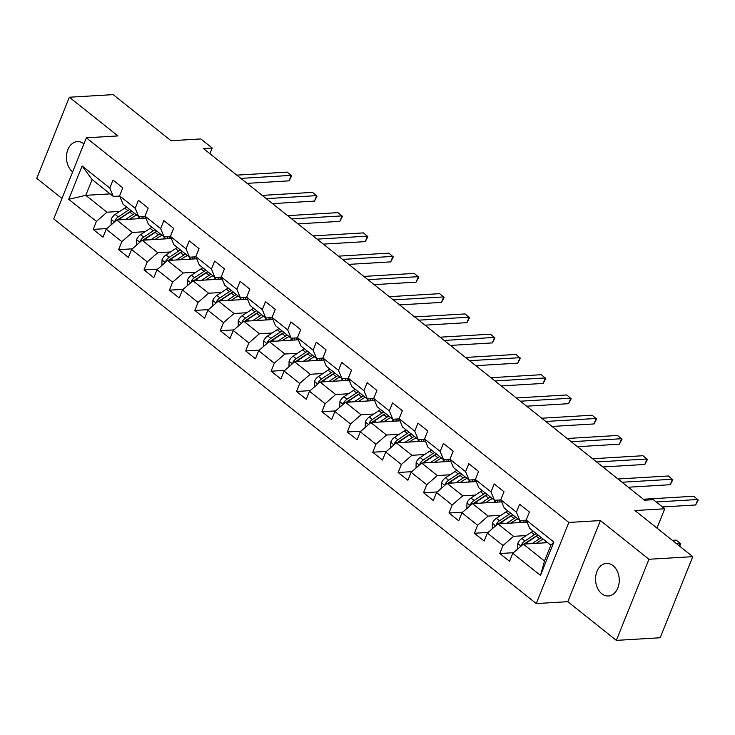 <?xml version="1.0" encoding="UTF-8"?>
<svg xmlns="http://www.w3.org/2000/svg" width="735" height="735" viewBox="0 0 735 735"><rect width="100%" height="100%" fill="white"/><g stroke="black" fill="none" stroke-linecap="round" stroke-linejoin="round"><path stroke-width="1.1" d="M613.045 565.665A16.317 11.834 -93.4 0 0 606.43 563.405A16.317 11.834 -93.4 0 0 595.8 575.726A16.317 11.834 -93.4 0 0 601.763 593.724A16.317 11.834 -93.4 0 0 608.378 595.984A16.317 11.834 -93.4 0 0 618.999 583.663A16.317 11.834 -93.4 0 0 613.045 565.665M83.919 143.867A16.317 11.834 -93.4 0 0 77.331 141.625A16.317 11.834 -93.4 0 0 66.71 153.927A16.317 11.834 -93.4 0 0 72.636 171.926M616.343 640.378L660.177 637.769L692.783 556.652L648.959 559.261L600.412 520.564L568.853 522.447L536.247 603.564L567.806 601.68L616.343 640.378L648.959 559.261M568.853 522.447L86.344 137.812L53.738 218.929L536.247 603.564M86.344 137.812L117.903 135.929L69.356 97.231L36.75 178.348L61.97 198.45M69.356 97.231L113.181 94.622L171.016 140.716L200.811 138.943L212.222 148.029L203.448 148.553L644.586 500.204L653.351 499.681L664.752 508.776L634.948 510.549L692.783 556.652M547.649 542.669L523.32 544.12L544.497 560.998L550.846 545.214L529.669 528.336L526.177 519.985L529.402 511.983L519.627 504.192L516.411 512.194L500.774 499.726L503.989 491.724L494.214 483.933L490.998 491.936L475.361 479.468L478.577 471.466L468.801 463.675L465.586 471.677L449.949 459.21L453.164 451.207L443.389 443.416L440.173 451.419L424.536 438.951L427.752 430.949L417.976 423.158L414.76 431.16L399.123 418.693L402.339 410.69L392.563 402.899L389.348 410.902L373.711 398.434L376.926 390.432L367.151 382.641L363.935 390.643L348.298 378.185L351.514 370.183L341.738 362.392L338.523 370.385L322.885 357.927L326.101 349.924L316.326 342.133L313.11 350.136L297.473 337.668L300.688 329.666L290.913 321.875L287.697 329.877L272.06 317.41L275.276 309.407L265.5 301.616L262.285 309.619L246.648 297.151L249.863 289.149L240.088 281.358L236.872 289.36L221.235 276.893L224.451 268.891L214.675 261.1L211.459 269.102L195.822 256.634L199.038 248.632L189.262 240.841L186.047 248.843L170.41 236.376L173.625 228.374L163.85 220.583L160.634 228.585L144.997 216.118L148.213 208.115L138.437 200.324L135.222 208.327L119.584 195.859L122.8 187.857L113.025 180.066L109.809 188.068L82.118 165.991L68.722 199.314L85.774 195.326L106.952 212.204L119.686 211.45M526.177 519.985L553.878 542.062L540.482 575.386L512.782 553.308L509.566 561.31L499.791 553.519L513.48 552.702M68.722 199.314L96.414 221.391L93.198 229.393L102.973 237.185L106.189 229.182L121.826 241.65L118.611 249.652L128.386 257.443L131.602 249.441L147.239 261.908L144.023 269.91L153.799 277.701L157.014 269.699L172.651 282.166L169.436 290.169L179.211 297.96L182.427 289.957L198.064 302.425L194.849 310.427L204.624 318.218L207.84 310.216L223.477 322.683L220.261 330.686L230.037 338.477L233.252 330.474L248.889 342.942L245.674 350.944L255.449 358.735L258.665 350.733L274.302 363.2L271.086 371.203L280.862 378.994L284.077 370.991L299.715 383.459L296.499 391.461L306.274 399.252L309.49 391.25L325.127 403.708L321.912 411.71L331.687 419.501L334.903 411.508L350.54 423.966L347.324 431.969L357.1 439.76L360.315 431.757L375.952 444.225L372.737 452.227L382.503 460.018L385.728 452.016L401.365 464.483L398.149 472.486L407.916 480.277L411.141 472.274L426.778 484.742L423.562 492.744L433.328 500.535L436.553 492.533L452.19 505L448.975 513.002L458.741 520.793L461.966 512.791L477.603 525.259L474.387 533.261L484.154 541.052L487.369 533.05L503.016 545.517L499.791 553.519M500.774 499.726L504.256 508.078L519.893 520.545L526.26 520.169M526.288 535.567L513.554 536.329L497.907 523.862L496.364 523.963L496.162 525.387M527.078 522.126L497.907 523.862L487.369 533.05M519.893 520.545L516.411 512.194M503.016 545.517L513.554 536.329M475.361 479.468L478.843 487.82L494.48 500.287L500.847 499.91M500.875 515.308L488.141 516.071L472.495 503.604L470.951 503.705L470.749 505.129M501.665 501.867L472.495 503.604L461.966 512.791M494.48 500.287L490.998 491.936M477.603 525.259L488.141 516.071M449.949 459.21L453.431 467.561L469.068 480.029L475.435 479.652M475.462 495.05L462.728 495.813L447.082 483.345L445.539 483.446L445.337 484.87M476.252 481.609L447.082 483.345L436.553 492.533M469.068 480.029L465.586 471.677M452.19 505L462.728 495.813M424.536 438.951L428.018 447.303L443.655 459.77L450.022 459.393M450.05 474.792L437.316 475.554L421.669 463.087L420.126 463.188L419.924 464.612M450.84 461.35L421.669 463.087L411.141 472.274M443.655 459.77L440.173 451.419M426.778 484.742L437.316 475.554M399.123 418.693L402.605 427.044L418.243 439.512L424.61 439.135M424.637 454.542L411.903 455.296L396.266 442.828L394.713 442.929L394.511 444.353M425.427 441.092L396.266 442.828L385.728 452.016M418.243 439.512L414.76 431.16M401.365 464.483L411.903 455.296M373.711 398.434L377.193 406.786L392.83 419.253L399.197 418.877M399.224 434.284L386.491 435.037L370.853 422.57L369.301 422.671L369.099 424.095M400.015 420.833L370.853 422.57L360.315 431.757M392.83 419.253L389.348 410.902M375.952 444.225L386.491 435.037M348.298 378.185L351.78 386.527L367.417 398.995L373.784 398.618M373.812 414.025L361.078 414.779L345.441 402.321L343.888 402.412L343.686 403.837M374.602 400.575L345.441 402.321L334.903 411.508M367.417 398.995L363.935 390.643M350.54 423.966L361.078 414.779M322.885 357.927L326.368 366.278L342.005 378.736L348.372 378.36M348.399 393.767L335.665 394.52L320.028 382.062L349.189 380.317M342.005 378.736L338.523 370.385M325.127 403.708L335.665 394.52M309.49 391.25L320.028 382.062M297.473 337.668L300.955 346.02L316.592 358.487L322.959 358.101M322.987 373.509L310.253 374.271L294.616 361.804L293.063 361.896L292.861 363.329M323.777 360.058L294.616 361.804L284.077 370.991M316.592 358.487L313.11 350.136M299.715 383.459L310.253 374.271M272.06 317.41L275.542 325.761L291.179 338.229L297.546 337.843M297.574 353.25L284.84 354.013L269.203 341.545L267.65 341.637L267.448 343.07M298.364 339.8L269.203 341.545L258.665 350.733M291.179 338.229L287.697 329.877M274.302 363.2L284.84 354.013M246.648 297.151L250.13 305.503L265.767 317.97L272.134 317.584M272.161 332.992L259.427 333.754L243.79 321.287L242.238 321.379L242.035 322.812M272.951 319.55L243.79 321.287L233.252 330.474M265.767 317.97L262.285 309.619M248.889 342.942L259.427 333.754M221.235 276.893L224.717 285.244L240.363 297.712L246.721 297.326M246.749 312.733L234.015 313.496L218.378 301.028L216.825 301.12L216.632 302.554M247.539 299.292L218.378 301.028L207.84 310.216M240.363 297.712L236.872 289.36M223.477 322.683L234.015 313.496M195.822 256.634L199.304 264.986L214.951 277.453L221.308 277.077M221.336 292.475L208.602 293.237L192.965 280.77L222.126 279.034M214.951 277.453L211.459 269.102M198.064 302.425L208.602 293.237M182.427 289.957L192.965 280.77M170.41 236.376L173.892 244.727L189.538 257.195L195.896 256.818M195.923 272.216L183.19 272.979L167.552 260.512L166 260.613L165.807 262.037M196.714 258.775L167.552 260.512L157.014 269.699M189.538 257.195L186.047 248.843M172.651 282.166L183.19 272.979M144.997 216.118L148.479 224.469L164.125 236.936L170.483 236.56M170.511 251.958L157.777 252.721L142.14 240.253L140.587 240.354L140.394 241.778M171.301 238.517L142.14 240.253L131.602 249.441M164.125 236.936L160.634 228.585M147.239 261.908L157.777 252.721M119.584 195.859L123.067 204.211L138.713 216.678L145.071 216.301M145.098 231.7L132.364 232.462L116.727 219.995L115.174 220.096L114.982 221.52M145.888 218.258L116.727 219.995L106.189 229.182M138.713 216.678L135.222 208.327M121.826 241.65L132.364 232.462M82.118 165.991L92.123 179.542L113.3 196.42L119.658 196.043M110.103 193.875L85.774 195.326L92.123 179.542M113.3 196.42L109.809 188.068M96.414 221.391L106.952 212.204M656.98 528.116L664.752 508.776M209.934 153.716L212.222 148.029M540.482 575.386L544.497 560.998M550.846 545.214L553.878 542.062M512.782 553.308L523.32 544.12L521.776 544.212L521.574 545.646M93.198 229.393L106.887 228.576M118.611 249.652L132.3 248.834M144.023 269.91L157.703 269.093M169.436 290.169L183.116 289.351M194.849 310.427L208.529 309.61M220.261 330.686L233.941 329.868M245.674 350.944L259.354 350.126M271.086 371.203L284.767 370.385M296.499 391.461L310.179 390.643M321.912 411.71L335.592 410.902M347.324 431.969L361.004 431.16M372.737 452.227L386.417 451.409M398.149 472.486L411.83 471.668M423.562 492.744L437.242 491.926M448.975 513.002L462.655 512.185M474.387 533.261L488.068 532.443M600.412 520.564L567.806 601.68M247.107 183.355L289.057 180.847L291.253 175.371L240.86 178.375M289.057 180.847L291.648 175.904L287.183 172.128L236.789 175.132M129.672 219.223L133.173 216.908A16.198 9.344 -51.4 0 1 136.692 215.07M125.52 219.471L132.879 214.602A19.505 11.255 -51.4 0 1 134.716 213.499M111.068 224.928L111.206 219.287A6.762 3.896 -51.4 0 1 115.211 214.409L124.739 208.106A19.505 11.255 -51.4 0 1 126.567 207.004M138.786 216.678A16.198 9.344 -51.4 0 1 138.685 217.312L138.428 218.699M118.528 219.894A6.762 3.896 -51.4 0 1 120.264 218.433L129.783 212.13A19.505 11.255 -51.4 0 1 131.62 211.028M143.95 218.368A16.198 9.344 128.6 0 0 143.665 216.384M129.663 209.466A19.505 11.255 128.6 0 0 127.835 210.577L118.307 216.88A6.762 3.896 128.6 0 0 115.174 220.096M117.701 219.94A3.445 1.984 -51.4 0 1 118.601 219.186L128.12 212.884A16.198 9.344 -51.4 0 1 131.482 211.101M141.984 216.485A16.198 9.344 -51.4 0 1 141.956 218.488M272.52 203.613L314.47 201.105L316.666 195.629L266.272 198.634M314.47 201.105L317.061 196.162L312.596 192.377L262.202 195.391M297.932 223.872L339.873 221.364L342.078 215.888L291.685 218.892M339.873 221.364L342.473 216.421L338.008 212.635L287.615 215.649M155.085 239.481L158.585 237.166A16.198 9.344 -51.4 0 1 162.104 235.329M150.932 239.729L158.291 234.86A19.505 11.255 -51.4 0 1 160.129 233.748M136.48 245.187L136.618 239.537A6.762 3.896 -51.4 0 1 140.624 234.667L150.151 228.364A19.505 11.255 -51.4 0 1 151.98 227.262M164.199 236.936A16.198 9.344 -51.4 0 1 164.089 237.57L163.841 238.958M143.941 240.143A6.762 3.896 -51.4 0 1 145.677 238.691L155.195 232.389A19.505 11.255 -51.4 0 1 157.033 231.286M169.362 238.627A16.198 9.344 128.6 0 0 169.078 236.642M155.076 229.724A19.505 11.255 128.6 0 0 153.248 230.827L143.72 237.139A6.762 3.896 128.6 0 0 140.587 240.354M143.114 240.198A3.445 1.984 -51.4 0 1 144.014 239.445L153.532 233.142A16.198 9.344 -51.4 0 1 156.895 231.36M167.396 236.743A16.198 9.344 -51.4 0 1 167.369 238.746M180.498 259.74L183.998 257.425A16.198 9.344 -51.4 0 1 187.517 255.587M176.345 259.988L183.704 255.118A19.505 11.255 -51.4 0 1 185.542 254.007M161.893 265.445L162.031 259.795A6.762 3.896 -51.4 0 1 166.036 254.926L175.564 248.623A19.505 11.255 -51.4 0 1 177.392 247.52M189.612 257.186A16.198 9.344 -51.4 0 1 189.501 257.829L189.253 259.216M169.353 260.401A6.762 3.896 -51.4 0 1 171.09 258.95L180.608 252.647A19.505 11.255 -51.4 0 1 182.445 251.545M194.775 258.885A16.198 9.344 128.6 0 0 194.49 256.901M180.488 249.983A19.505 11.255 128.6 0 0 178.66 251.085L169.133 257.397A6.762 3.896 128.6 0 0 166 260.613M168.526 260.456A3.445 1.984 -51.4 0 1 169.427 259.703L178.945 253.4A16.198 9.344 -51.4 0 1 182.308 251.618M192.8 257.002A16.198 9.344 -51.4 0 1 192.781 259.005M323.345 244.13L365.286 241.622L367.491 236.146L317.097 239.151M365.286 241.622L367.886 236.679L363.421 232.894L313.027 235.898M348.757 264.38L390.698 261.88L392.903 256.405L342.51 259.409M390.698 261.88L393.298 256.938L388.833 253.152L338.44 256.157M374.17 284.638L416.111 282.139L418.316 276.654L367.923 279.667M416.111 282.139L418.711 277.196L414.246 273.411L363.853 276.415M205.91 279.998L209.411 277.683A16.198 9.344 -51.4 0 1 212.929 275.836M201.757 280.246L209.117 275.368A19.505 11.255 -51.4 0 1 210.954 274.265M187.306 285.704L187.443 280.053A6.762 3.896 -51.4 0 1 191.449 275.184L200.977 268.881A19.505 11.255 -51.4 0 1 202.805 267.779M215.024 277.444A16.198 9.344 -51.4 0 1 214.914 278.087L214.666 279.475M194.766 280.66A6.762 3.896 -51.4 0 1 196.502 279.208L206.02 272.906A19.505 11.255 -51.4 0 1 207.858 271.803M220.188 279.144A16.198 9.344 128.6 0 0 219.903 277.159M205.901 270.241A19.505 11.255 128.6 0 0 204.073 271.344L194.545 277.646A6.762 3.896 128.6 0 0 191.412 280.862L191.219 282.295M193.939 280.715A3.445 1.984 -51.4 0 1 194.839 279.962L204.358 273.659A16.198 9.344 -51.4 0 1 207.72 271.877M218.212 277.26A16.198 9.344 -51.4 0 1 218.194 279.263M231.323 300.257L234.823 297.941A16.198 9.344 -51.4 0 1 238.342 296.095M227.17 300.505L234.529 295.626A19.505 11.255 -51.4 0 1 236.367 294.524M212.718 305.953L212.856 300.312A6.762 3.896 -51.4 0 1 216.862 295.442L226.389 289.14A19.505 11.255 -51.4 0 1 228.218 288.037M240.437 297.703A16.198 9.344 -51.4 0 1 240.327 298.346L240.079 299.733M220.178 300.918A6.762 3.896 -51.4 0 1 221.906 299.467L231.433 293.164A19.505 11.255 -51.4 0 1 233.271 292.061M245.6 299.402A16.198 9.344 128.6 0 0 245.315 297.418M231.314 290.5A19.505 11.255 128.6 0 0 229.476 291.602L219.958 297.905A6.762 3.896 128.6 0 0 216.825 301.12M219.352 300.973A3.445 1.984 -51.4 0 1 220.252 300.22L229.77 293.908A16.198 9.344 -51.4 0 1 233.133 292.135M243.625 297.519A16.198 9.344 -51.4 0 1 243.607 299.522M256.736 320.515L260.236 318.2A16.198 9.344 -51.4 0 1 263.755 316.353M252.583 320.763L259.942 315.885A19.505 11.255 -51.4 0 1 261.779 314.782M238.131 326.211L238.269 320.57A6.762 3.896 -51.4 0 1 242.274 315.701L251.802 309.398A19.505 11.255 -51.4 0 1 253.63 308.287M265.849 317.961A16.198 9.344 -51.4 0 1 265.739 318.604L265.491 319.991M245.591 321.177A6.762 3.896 -51.4 0 1 247.318 319.725L256.846 313.422A19.505 11.255 -51.4 0 1 258.683 312.32M271.013 319.661A16.198 9.344 128.6 0 0 270.728 317.676M256.726 310.758A19.505 11.255 128.6 0 0 254.889 311.861L245.371 318.163A6.762 3.896 128.6 0 0 242.238 321.379M244.764 321.232A3.445 1.984 -51.4 0 1 245.655 320.478L255.183 314.167A16.198 9.344 -51.4 0 1 258.545 312.393M269.038 317.768A16.198 9.344 -51.4 0 1 269.019 319.78M399.583 304.896L441.524 302.397L443.729 296.912L393.335 299.926M441.524 302.397L444.124 297.454L439.659 293.669L389.265 296.674M282.148 340.774L285.649 338.449A16.198 9.344 -51.4 0 1 289.158 336.612M277.995 341.022L285.355 336.143A19.505 11.255 -51.4 0 1 287.192 335.041M263.543 346.47L263.681 340.829A6.762 3.896 -51.4 0 1 267.687 335.959L277.214 329.657A19.505 11.255 -51.4 0 1 279.043 328.545M291.253 338.219A16.198 9.344 -51.4 0 1 291.152 338.863L290.904 340.25M271.004 341.435A6.762 3.896 -51.4 0 1 272.731 339.983L282.258 333.681A19.505 11.255 -51.4 0 1 284.096 332.578M296.425 339.919A16.198 9.344 128.6 0 0 296.141 337.925M282.139 331.016A19.505 11.255 128.6 0 0 280.301 332.119L270.783 338.422A6.762 3.896 128.6 0 0 267.65 341.637M270.177 341.481A3.445 1.984 -51.4 0 1 271.068 340.728L280.595 334.425A16.198 9.344 -51.4 0 1 283.958 332.652M294.45 338.026A16.198 9.344 -51.4 0 1 294.432 340.039M424.995 325.155L466.936 322.656L469.141 317.171L418.748 320.175M466.936 322.656L469.536 317.713L465.071 313.928L414.678 316.932M307.561 361.032L311.061 358.708A16.198 9.344 -51.4 0 1 314.571 356.87M303.399 361.28L310.767 356.401A19.505 11.255 -51.4 0 1 312.605 355.299M288.956 366.728L289.094 361.087A6.762 3.896 -51.4 0 1 293.1 356.218L302.627 349.906A19.505 11.255 -51.4 0 1 304.455 348.803M316.666 358.478A16.198 9.344 -51.4 0 1 316.565 359.121L316.316 360.508M296.416 361.693A6.762 3.896 -51.4 0 1 298.144 360.242L307.671 353.939A19.505 11.255 -51.4 0 1 309.508 352.828M321.838 360.178A16.198 9.344 128.6 0 0 321.553 358.184M307.552 351.275A19.505 11.255 128.6 0 0 305.714 352.377L296.196 358.68A6.762 3.896 128.6 0 0 293.063 361.896M295.589 361.739A3.445 1.984 -51.4 0 1 296.481 360.986L306.008 354.683A16.198 9.344 -51.4 0 1 309.371 352.91M319.863 358.285A16.198 9.344 -51.4 0 1 319.844 360.297M450.408 345.413L492.349 342.914L494.554 337.429L444.16 340.434M492.349 342.914L494.949 337.962L490.484 334.186L440.09 337.19M332.973 381.29L336.474 378.966A16.198 9.344 -51.4 0 1 339.983 377.128M328.811 381.538L336.18 376.66A19.505 11.255 -51.4 0 1 338.017 375.557M314.369 386.987L314.506 381.346A6.762 3.896 -51.4 0 1 318.512 376.476L328.031 370.164A19.505 11.255 -51.4 0 1 329.868 369.062M342.078 378.736A16.198 9.344 -51.4 0 1 341.977 379.37L341.729 380.767M321.829 381.952A6.762 3.896 -51.4 0 1 323.556 380.5L333.084 374.198A19.505 11.255 -51.4 0 1 334.921 373.086M347.251 380.436A16.198 9.344 128.6 0 0 346.966 378.442M332.964 371.533A19.505 11.255 128.6 0 0 331.127 372.636L321.608 378.938A6.762 3.896 128.6 0 0 318.475 382.154L318.273 383.578M321.002 381.998A3.445 1.984 -51.4 0 1 321.893 381.244L331.421 374.942A16.198 9.344 -51.4 0 1 334.783 373.159M345.275 378.543A16.198 9.344 -51.4 0 1 345.248 380.555M475.821 365.672L517.762 363.173L519.967 357.688L469.573 360.692M517.762 363.173L520.362 358.221L515.896 354.445L465.503 357.449M358.386 401.549L361.886 399.224A16.198 9.344 -51.4 0 1 365.396 397.387M354.224 401.788L361.592 396.918A19.505 11.255 -51.4 0 1 363.43 395.816M339.781 407.245L339.919 401.604A6.762 3.896 -51.4 0 1 343.925 396.725L353.443 390.423A19.505 11.255 -51.4 0 1 355.281 389.32M367.491 398.995A16.198 9.344 -51.4 0 1 367.39 399.629L367.142 401.025M347.242 402.21A6.762 3.896 -51.4 0 1 348.969 400.759L358.496 394.447A19.505 11.255 -51.4 0 1 360.334 393.344M372.663 400.694A16.198 9.344 128.6 0 0 372.379 398.701M358.377 391.792A19.505 11.255 128.6 0 0 356.539 392.894L347.021 399.197A6.762 3.896 128.6 0 0 343.888 402.412M346.415 402.256A3.445 1.984 -51.4 0 1 347.306 401.503L356.833 395.2A16.198 9.344 -51.4 0 1 360.196 393.418M370.688 398.802A16.198 9.344 -51.4 0 1 370.66 400.814M501.233 385.93L543.174 383.431L545.379 377.946L494.986 380.95M543.174 383.431L545.774 378.479L541.309 374.703L490.916 377.707M383.799 421.798L387.299 419.483A16.198 9.344 -51.4 0 1 390.809 417.645M379.637 422.046L387.005 417.177A19.505 11.255 -51.4 0 1 388.843 416.074M365.194 427.504L365.332 421.862A6.762 3.896 -51.4 0 1 369.337 416.984L378.856 410.681A19.505 11.255 -51.4 0 1 380.693 409.579M392.903 419.253A16.198 9.344 -51.4 0 1 392.802 419.887L392.554 421.284M372.654 422.469A6.762 3.896 -51.4 0 1 374.381 421.017L383.909 414.705A19.505 11.255 -51.4 0 1 385.746 413.603M398.076 420.953A16.198 9.344 128.6 0 0 397.791 418.959M383.789 412.05A19.505 11.255 128.6 0 0 381.952 413.153L372.434 419.455A6.762 3.896 128.6 0 0 369.301 422.671M371.827 422.515A3.445 1.984 -51.4 0 1 372.719 421.761L382.246 415.459A16.198 9.344 -51.4 0 1 385.609 413.676M396.101 419.06A16.198 9.344 -51.4 0 1 396.073 421.072M526.646 406.189L568.587 403.69L570.792 398.205L520.398 401.209M568.587 403.69L571.187 398.737L566.722 394.961L516.328 397.966M409.211 442.057L412.712 439.741A16.198 9.344 -51.4 0 1 416.221 437.904M405.049 442.305L412.418 437.435A19.505 11.255 -51.4 0 1 414.255 436.333M390.607 447.762L390.744 442.121A6.762 3.896 -51.4 0 1 394.75 437.242L404.268 430.94A19.505 11.255 -51.4 0 1 406.106 429.837M418.316 439.512A16.198 9.344 -51.4 0 1 418.215 440.146L417.967 441.533M398.067 442.727A6.762 3.896 -51.4 0 1 399.794 441.266L409.321 434.964A19.505 11.255 -51.4 0 1 411.159 433.861M423.489 441.211A16.198 9.344 128.6 0 0 423.204 439.218M409.202 432.309A19.505 11.255 128.6 0 0 407.365 433.411L397.846 439.714A6.762 3.896 128.6 0 0 394.713 442.929M397.24 442.773A3.445 1.984 -51.4 0 1 398.131 442.02L407.659 435.717A16.198 9.344 -51.4 0 1 411.021 433.935M421.513 439.319A16.198 9.344 -51.4 0 1 421.486 441.331M552.049 426.447L593.999 423.939L596.204 418.463L545.811 421.467M593.999 423.939L596.6 418.996L592.134 415.22L541.741 418.224M434.624 462.315L438.124 460A16.198 9.344 -51.4 0 1 441.634 458.162M430.462 462.563L437.83 457.694A19.505 11.255 -51.4 0 1 439.668 456.591M416.019 468.02L416.157 462.379A6.762 3.896 -51.4 0 1 420.163 457.501L429.681 451.198A19.505 11.255 -51.4 0 1 431.518 450.096M443.729 459.77A16.198 9.344 -51.4 0 1 443.628 460.404L443.38 461.791M423.479 462.986A6.762 3.896 -51.4 0 1 425.207 461.525L434.734 455.222A19.505 11.255 -51.4 0 1 436.572 454.12M448.901 461.47A16.198 9.344 128.6 0 0 448.607 459.476M434.615 452.558A19.505 11.255 128.6 0 0 432.777 453.67L423.25 459.972A6.762 3.896 128.6 0 0 420.126 463.188M422.653 463.032A3.445 1.984 -51.4 0 1 423.544 462.278L433.071 455.976A16.198 9.344 -51.4 0 1 436.434 454.193M446.926 459.577A16.198 9.344 -51.4 0 1 446.898 461.589M577.462 446.705L619.412 444.197L621.617 438.721L571.224 441.726M619.412 444.197L622.012 439.254L617.547 435.478L567.154 438.483M460.027 482.573L463.537 480.258A16.198 9.344 -51.4 0 1 467.047 478.421M455.875 482.821L463.243 477.952A19.505 11.255 -51.4 0 1 465.08 476.85M441.432 488.279L441.57 482.638A6.762 3.896 -51.4 0 1 445.575 477.759L455.094 471.457A19.505 11.255 -51.4 0 1 456.931 470.354M469.141 480.029A16.198 9.344 -51.4 0 1 469.04 480.662L468.792 482.05M448.892 483.244A6.762 3.896 -51.4 0 1 450.619 481.783L460.147 475.481A19.505 11.255 -51.4 0 1 461.984 474.378M474.314 481.719A16.198 9.344 128.6 0 0 474.02 479.734M460.027 472.816A19.505 11.255 128.6 0 0 458.19 473.928L448.662 480.231A6.762 3.896 128.6 0 0 445.539 483.446M448.065 483.29A3.445 1.984 -51.4 0 1 448.956 482.537L458.484 476.234A16.198 9.344 -51.4 0 1 461.846 474.452M472.339 479.836A16.198 9.344 -51.4 0 1 472.311 481.838M602.875 466.964L644.825 464.456L647.03 458.98L596.636 461.984M644.825 464.456L647.425 459.513L642.96 455.728L592.566 458.741M485.44 502.832L488.95 500.517A16.198 9.344 -51.4 0 1 492.459 498.679M481.287 503.08L488.656 498.211A19.505 11.255 -51.4 0 1 490.493 497.099M466.844 508.537L466.982 502.887A6.762 3.896 -51.4 0 1 470.988 498.018L480.506 491.715A19.505 11.255 -51.4 0 1 482.344 490.612M494.554 500.278A16.198 9.344 -51.4 0 1 494.453 500.921L494.205 502.308M474.305 503.493A6.762 3.896 -51.4 0 1 476.032 502.042L485.559 495.739A19.505 11.255 -51.4 0 1 487.397 494.637M499.726 501.977A16.198 9.344 128.6 0 0 499.433 499.993M485.44 493.075A19.505 11.255 128.6 0 0 483.602 494.177L474.075 500.489A6.762 3.896 128.6 0 0 470.951 503.705M473.478 503.548A3.445 1.984 -51.4 0 1 474.369 502.795L483.896 496.492A16.198 9.344 -51.4 0 1 487.259 494.71M497.751 500.094A16.198 9.344 -51.4 0 1 497.724 502.097M628.287 487.222L670.237 484.714L672.442 479.238L622.049 482.243M670.237 484.714L672.837 479.771L668.372 475.986L617.979 478.99M510.853 523.09L514.362 520.775A16.198 9.344 -51.4 0 1 517.872 518.938M506.7 523.338L514.068 518.469A19.505 11.255 -51.4 0 1 515.896 517.357M492.257 528.796L492.395 523.145A6.762 3.896 -51.4 0 1 496.401 518.276L505.919 511.973A19.505 11.255 -51.4 0 1 507.756 510.871M519.967 520.536A16.198 9.344 -51.4 0 1 519.865 521.179L519.617 522.567M499.717 523.752A6.762 3.896 -51.4 0 1 501.445 522.3L510.972 515.998A19.505 11.255 -51.4 0 1 512.809 514.895M525.139 522.236A16.198 9.344 128.6 0 0 524.845 520.251M510.853 513.333A19.505 11.255 128.6 0 0 509.015 514.436L499.488 520.747A6.762 3.896 128.6 0 0 496.364 523.963M498.89 523.807A3.445 1.984 -51.4 0 1 499.782 523.054L509.309 516.751A16.198 9.344 -51.4 0 1 512.672 514.969M523.164 520.352A16.198 9.344 -51.4 0 1 523.136 522.355M662.465 506.957L695.65 504.973L697.855 499.497L656.226 501.977M695.65 504.973L698.25 500.03L693.785 496.244L643.391 499.249M536.265 543.349L539.775 541.034A16.198 9.344 -51.4 0 1 543.284 539.187M532.112 543.597L539.481 538.718A19.505 11.255 -51.4 0 1 541.309 537.616M517.67 549.054L517.808 543.404A6.762 3.896 -51.4 0 1 521.804 538.534L531.332 532.232A19.505 11.255 -51.4 0 1 533.169 531.129M545.37 540.859A16.198 9.344 -51.4 0 1 545.278 541.438L545.03 542.825M525.13 544.01A6.762 3.896 -51.4 0 1 526.857 542.559L536.385 536.256A19.505 11.255 -51.4 0 1 538.222 535.154M536.265 533.592A19.505 11.255 128.6 0 0 534.428 534.694L524.9 540.997A6.762 3.896 128.6 0 0 521.776 544.212M524.303 544.065A3.445 1.984 -51.4 0 1 525.194 543.312L534.722 537.009A16.198 9.344 -51.4 0 1 538.084 535.227M676.375 543.569L680.224 543.34L676.154 540.096L672.295 540.326M679.223 545.839L680.224 543.34L680.628 543.872L679.664 546.197M111.206 219.425L114.43 221.998M129.783 212.13L132.879 214.602M140.284 218.589L138.685 217.312M124.739 208.106L127.835 210.577M120.264 218.433L121.835 219.691M115.211 214.409L118.307 216.88M136.618 239.683L139.843 242.256M155.195 232.389L158.291 234.86M165.697 238.847L164.089 237.57M150.151 228.364L153.248 230.827M145.677 238.691L147.248 239.95M140.624 234.667L143.72 237.139M162.031 259.942L165.256 262.514M180.608 252.647L183.704 255.118M191.109 259.106L189.501 257.829M175.564 248.623L178.66 251.085M171.09 258.95L172.661 260.208M166.036 254.926L169.133 257.397M187.434 280.2L190.668 282.773M206.02 272.906L209.117 275.368M216.522 279.364L214.914 278.087M200.977 268.881L204.073 271.344M196.502 279.208L198.073 280.467M191.449 275.184L194.545 277.646M192.956 280.77L191.412 280.862M212.847 300.459L216.081 303.031M231.433 293.164L234.529 295.626M241.934 299.623L240.327 298.346M226.389 289.14L229.476 291.602M221.906 299.467L223.486 300.725M216.862 295.442L219.958 297.905M238.259 320.717L241.493 323.29M256.846 313.422L259.942 315.885M267.347 319.881L265.739 318.604M251.802 309.398L254.889 311.861M247.318 319.725L248.899 320.984M242.274 315.701L245.371 318.163M263.672 340.976L266.906 343.548M282.258 333.681L285.355 336.143M292.76 340.14L291.152 338.863M277.214 329.657L280.301 332.119M272.731 339.983L274.311 341.242M267.687 335.959L270.783 338.422M289.085 361.225L292.319 363.807M307.671 353.939L310.767 356.401M318.172 360.398L316.565 359.121M302.627 349.906L305.714 352.377M298.144 360.242L299.724 361.501M293.1 356.218L296.196 358.68M314.497 381.483L317.731 384.056M333.084 374.198L336.18 376.66M343.585 380.656L341.977 379.37M328.031 370.164L331.127 372.636M323.556 380.5L325.136 381.75M318.512 376.476L321.608 378.938M320.019 382.062L318.475 382.154M339.91 401.742L343.144 404.314M358.496 394.447L361.592 396.918M368.998 400.915L367.39 399.629M353.443 390.423L356.539 392.894M348.969 400.759L350.549 402.008M343.925 396.725L347.021 399.197M365.323 422L368.557 424.573M383.909 414.705L387.005 417.177M394.41 421.173L392.802 419.887M378.856 410.681L381.952 413.153M374.381 421.017L375.962 422.267M369.337 416.984L372.434 419.455M390.735 442.259L393.969 444.831M409.321 434.964L412.418 437.435M419.823 441.423L418.215 440.146M404.268 430.94L407.365 433.411M399.794 441.266L401.374 442.525M394.75 437.242L397.846 439.714M416.148 462.517L419.382 465.09M434.734 455.222L437.83 457.694M445.235 461.681L443.628 460.404M429.681 451.198L432.777 453.67M425.207 461.525L426.787 462.784M420.163 457.501L423.25 459.972M441.56 482.776L444.794 485.348M460.147 475.481L463.243 477.952M470.648 481.939L469.04 480.662M455.094 471.457L458.19 473.928M450.619 481.783L452.2 483.042M445.575 477.759L448.662 480.231M466.973 503.034L470.207 505.607M485.559 495.739L488.656 498.211M496.061 502.198L494.453 500.921M480.506 491.715L483.602 494.177M476.032 502.042L477.612 503.3M470.988 498.018L474.075 500.489M492.386 523.292L495.62 525.865M510.972 515.998L514.068 518.469M521.473 522.456L519.865 521.179M505.919 511.973L509.015 514.436M501.445 522.3L503.025 523.559M496.401 518.276L499.488 520.747M517.798 543.551L521.023 546.123M536.385 536.256L539.481 538.718M546.886 542.715L545.278 541.438M531.332 532.232L534.428 534.694M526.857 542.559L528.437 543.817M521.804 538.534L524.9 540.997"/></g></svg>
